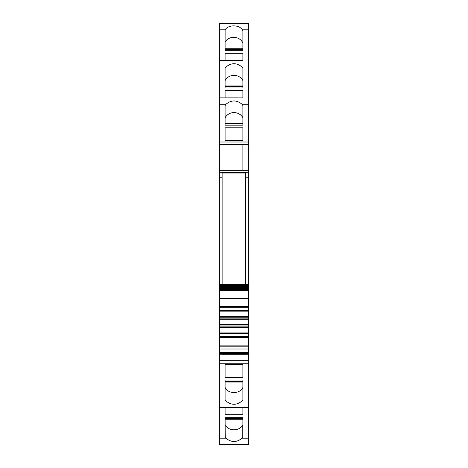 <?xml version="1.0" encoding="UTF-8"?>
<svg xmlns="http://www.w3.org/2000/svg" width="468" height="468" viewBox="0 0 468 468"><rect width="100%" height="100%" fill="white"/><g stroke="black" fill="none" stroke-linecap="round" stroke-linejoin="round"><path stroke-width="0.7" d="M219.808 298.221L219.34 298.221L219.34 303.153L219.808 303.135L219.34 303.153L219.34 305.844L219.808 305.844M222.13 177.226L219.34 177.226L219.34 172.236L222.13 172.236L222.13 284.029M219.34 177.226L219.34 298.221M245.87 177.226L248.66 177.226L248.66 150L248.192 150L248.192 149.304L248.66 149.304L248.66 142.003L219.34 142.003L219.34 144.507L242.898 144.507L219.34 144.507L219.34 170.352L242.898 170.352L242.898 144.507L242.898 170.352L219.34 170.352L219.34 172.212L248.66 172.212L245.87 172.236L245.87 177.226L248.66 177.226L248.66 298.221L248.192 298.221M219.34 23.406L248.66 23.4L219.34 23.4L219.34 104.259L225.95 104.259L225.102 105.546L225.102 125.178L242.898 125.178L242.898 123.804L225.102 123.804L225.102 125.178M219.34 104.259L219.34 142.003M248.66 23.406L248.66 142.003M225.95 104.259C231.321 99.859 236.685 99.859 242.05 104.259L242.898 105.546L242.898 125.178M225.102 127.787L225.102 140.628L225.102 127.787L242.898 127.787L242.898 140.628L242.898 127.787M225.102 140.628L242.898 140.628M219.34 67.029L225.95 67.029L225.102 68.316L225.102 87.949L242.898 87.949L242.898 86.574L225.102 86.574L225.102 87.949M225.95 67.029C231.321 62.63 236.685 62.63 242.05 67.029L242.898 68.316L242.898 87.949M225.102 90.558L225.102 97.859L225.102 90.558L242.898 90.558L242.898 97.859L242.898 90.558M225.102 50.719L242.898 50.719L242.898 49.345L225.102 49.345L225.102 50.719L225.126 29.8C228.29 24.564 239.166 24.564 242.33 29.8L242.898 30.876L242.898 50.719M225.102 53.329L225.102 60.629L225.102 53.329L242.898 53.329L242.898 60.629L242.898 53.329M219.34 32.737L219.34 30.876M219.34 438.2L219.34 407.371L248.66 407.371L219.34 407.371L219.34 400.971L225.95 400.971C231.321 405.37 236.685 405.37 242.05 400.971L248.66 400.971L248.66 444.6L219.34 444.6L219.34 438.2L225.956 438.2C231.321 442.593 236.685 442.593 242.044 438.2L242.898 437.124L242.898 417.28L242.898 418.655L225.102 418.655L225.102 417.28L225.213 437.124L225.102 424.874M225.956 438.2L225.213 437.124M225.102 417.28L242.898 417.28M242.898 414.671L242.898 407.371L242.898 414.671L225.102 414.671L225.102 407.371L225.102 414.671M242.898 399.684L242.898 380.051L225.102 380.051L225.102 381.426L242.898 381.426L242.898 380.051M242.05 400.971L242.898 399.69M248.66 400.971L248.66 355.23L248.192 355.23L248.192 355.926L248.66 355.926M219.34 400.971L219.34 354.762L223.762 354.762L223.762 353.527M225.95 400.971L225.102 399.69M225.102 399.684L225.102 380.051M242.898 364.607L242.898 377.442L242.898 364.601L225.102 364.601L225.102 377.442L225.102 364.601M242.898 377.448L225.102 377.442M244.237 353.527L244.237 354.762L248.66 354.762L248.66 355.23M219.808 351.696L219.34 351.696L219.34 354.762M219.34 352.158L219.808 352.158M219.34 351.696L219.34 305.844M245.87 172.546L222.13 172.546M248.192 150L248.192 149.304M242.898 117.801A9.775 8.857 0 0 0 234 112.601A9.775 8.857 0 0 0 225.102 117.801M242.898 80.572A9.775 8.857 0 0 0 234 75.371A9.775 8.857 0 0 0 225.102 80.572M242.898 43.126A9.775 8.857 0 0 0 234.398 37.341A9.775 8.857 0 0 0 225.102 42.015M242.787 437.124L242.787 424.874C239.71 431.402 228.29 431.402 225.213 424.874M248.192 355.926L248.192 355.23M242.898 387.428C239.949 394.243 228.051 394.243 225.102 387.428M248.66 354.762L248.66 352.158L248.192 352.158M248.66 150L248.66 149.304M248.192 308.313L248.66 308.313L248.66 351.696L248.192 351.696M248.66 351.696L248.66 352.158M248.192 305.013L248.66 305.013L248.66 303.153L248.192 303.135L248.66 303.153L248.66 298.221M248.66 308.313L248.66 305.013M244.237 354.294L223.762 354.294M219.808 286.907L219.808 285.889L248.192 285.889L219.808 285.913L219.808 284.029L248.192 284.029L219.808 284.029L248.192 284.029L248.192 290.248L219.808 290.248L219.808 290.722L248.192 290.482M219.808 284.842L248.192 284.819L219.808 284.819L219.808 285.427L248.192 285.427M248.192 286.907L219.808 286.866L219.808 287.399L248.192 287.399M248.192 287.808L219.808 287.756L219.808 288.253L248.192 288.253M248.192 288.616L219.808 288.551L219.808 289.013L248.192 289.013M248.192 289.335L219.808 289.247L219.808 289.68L248.192 289.68M248.192 289.955L219.808 289.856L219.808 290.248M248.192 290.798L248.192 306.365L219.808 306.365L219.808 290.798L248.192 290.722M248.192 306.365L248.192 311.834L219.808 311.834L219.808 310.729L248.192 310.729M248.192 324.593L219.808 324.593L219.808 325.038L248.192 325.038L248.192 311.834M248.192 325.038L248.192 353.498M219.808 325.038L219.808 336.615L248.192 336.615L219.808 336.615L219.808 353.498M219.808 324.593L219.808 319.316L248.192 319.316M248.192 318.872L219.808 318.872L219.808 319.316M219.808 318.872L219.808 311.834M248.192 310.284L219.808 310.284L219.808 310.729M219.808 310.284L219.808 307.295L248.192 307.295M219.808 306.365L219.808 307.295M219.808 290.482L248.192 290.359M219.808 289.335L219.808 289.013M219.808 288.616L219.808 288.253M219.808 287.808L219.808 287.399M219.808 286.457L248.192 286.457M248.192 316.368L219.808 316.368M248.192 317.766L219.808 317.766M248.192 326.143L219.808 326.143M248.192 327.541L219.808 327.541M248.192 332.075L219.808 332.075M248.192 345.864L219.808 345.864M222.13 173.037L245.402 173.037L245.402 284.029M248.66 144.507L242.898 144.507M242.05 104.259L248.66 104.259M242.898 97.865L219.34 97.859L242.898 97.865M242.05 67.029L248.66 67.029M242.898 60.635L219.34 60.629L242.898 60.635M219.34 29.8L225.126 29.8M242.33 29.8L248.66 29.8M242.044 438.2L248.66 438.2M248.66 363.226L219.34 363.226M248.66 360.723L219.34 360.723M219.808 350.462L219.34 350.462M248.66 170.352L242.898 170.352M248.66 350.462L248.192 350.462M242.898 123.183L225.102 123.183M242.898 85.954L225.102 85.954M242.898 48.725L225.102 48.725M225.102 419.275L242.898 419.275M225.102 382.046L242.898 382.046M219.34 308.313L219.808 308.313M248.192 305.844L248.66 305.844M219.808 305.013L219.34 305.013M219.808 284.088L248.192 284.088M219.808 284.521L248.192 284.521M248.192 333.181L219.808 333.181M219.808 333.625L248.192 333.625M219.808 337.545L248.192 337.545M248.192 346.191L219.808 346.191M219.808 349.005L248.192 349.005M219.808 352.392L248.192 352.392M248.66 444.6L219.34 444.6M219.808 284.029L248.192 284.029M219.808 298.619L248.192 298.619M219.808 353.527L248.192 353.527"/></g></svg>
